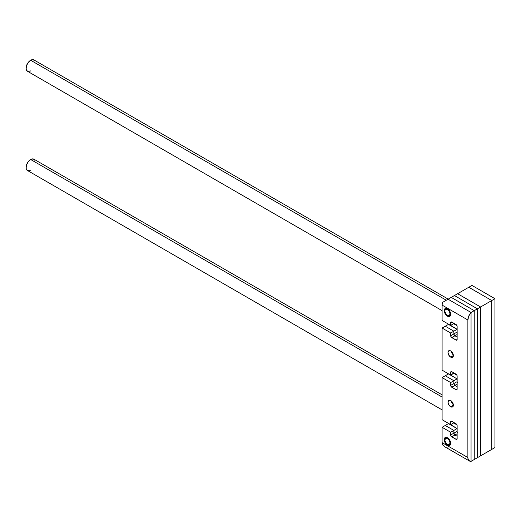 <?xml version="1.0" encoding="UTF-8"?>
<svg xmlns="http://www.w3.org/2000/svg" width="521" height="521" viewBox="0 0 521 521"><rect width="100%" height="100%" fill="white"/><g stroke="black" fill="none" stroke-linecap="round" stroke-linejoin="round"><path stroke-width="0.78" d="M491.772 449.402L480.596 455.849L480.596 306.986L491.772 300.532L491.772 449.402L480.596 455.849L480.596 306.986L457.607 293.714L468.776 287.26L491.772 300.532L480.596 306.986L457.607 293.714L480.596 306.986L480.596 455.849L477.418 457.685L477.418 308.823L480.596 306.986L477.418 308.823L454.423 295.544L457.607 293.714L454.423 295.544L477.418 308.823L454.423 295.544L451.245 297.38L454.423 295.544L477.418 308.823L477.418 457.685L477.418 308.823L474.234 310.659L477.418 308.823L477.418 457.685L474.234 459.522L474.234 310.659L451.245 297.38L448.067 299.217L451.245 297.38L474.234 310.659L451.245 297.38L474.234 310.659L474.234 459.522L474.234 310.659L474.234 459.522L471.056 461.359L471.056 312.489L474.234 310.659L471.056 312.489L471.056 461.359L480.596 455.849L480.596 306.986L457.607 293.714L471.961 285.423L494.95 298.696L494.95 447.565L491.772 449.402L491.772 300.532L468.776 287.26L491.772 300.532L494.95 298.696L491.772 300.532L468.776 287.26L471.961 285.423L494.95 298.696L494.95 447.565L491.772 449.402L491.772 300.532L491.772 449.402M456.904 375.133L453.778 373.329L456.904 375.133M456.956 424.862L453.648 422.954L456.956 424.862M456.956 325.618L453.648 323.71L456.956 325.618M457.047 381.691L457.047 378.884L457.047 381.691L453.869 383.528L453.869 380.721L457.047 378.884L448.535 373.876L445.273 375.758L453.869 380.721L457.047 378.884L448.451 373.928L445.273 375.758L453.869 380.721L453.869 383.528L457.047 381.691A1.517 0.879 -120 0 0 457.132 382.225A1.517 0.879 60 0 1 457.047 381.691L457.047 378.884L448.451 373.928L457.047 378.884L457.047 381.691M457.047 431.316L457.132 428.536L448.672 423.495L445.273 425.462L453.869 430.424L457.047 428.588L448.451 423.625L445.273 425.462L453.869 430.424L453.869 433.153L457.047 431.316L457.047 428.588L448.451 423.625L457.047 428.588L453.869 430.424L453.869 433.153L457.047 431.316L457.047 428.588L457.047 431.316A1.517 0.879 -120 0 0 457.132 431.85A1.517 0.879 60 0 1 457.047 431.316L457.132 431.837L457.047 431.316M457.047 332.072L457.132 329.292L448.672 324.251L445.273 326.218L448.451 324.381L457.047 329.344L448.451 324.381L457.047 329.344L453.869 331.18L457.047 329.344L457.047 332.072A1.517 0.879 -120 0 0 457.132 332.606A1.517 0.879 60 0 1 457.047 332.072L457.132 332.593L457.047 332.072L453.869 333.909L457.047 332.072M457.36 382.753L457.132 382.212L457.36 382.753M457.36 432.378L457.132 431.837L457.36 432.378M457.36 333.134L457.132 332.593L457.36 333.134M453.316 354.905A3.797 2.195 60 0 1 451.238 351.31A3.797 2.195 -120 0 0 453.316 354.905M453.316 404.53A3.797 2.195 60 0 1 451.238 400.929A3.797 2.195 -120 0 0 453.316 404.53M469.447 461.013L445.292 447.064L442.524 444.836A7.594 4.383 120 0 1 442.095 442.648L467.878 457.536A7.594 4.383 -60 0 0 469.447 461.013A7.594 4.383 -60 0 0 471.056 461.359L471.056 312.489L471.056 461.359L469.753 461.163L468.099 459.164L467.878 457.536L467.878 319.992L442.095 305.104A7.594 4.383 120 0 1 442.524 302.421L448.067 299.217L471.056 312.489L448.067 299.217L471.056 312.489L448.067 299.217L442.524 302.421L442.095 305.104L442.095 320.454L450.685 325.417L450.685 322.688L451.759 322.063L456.057 324.544A1.517 0.879 60 0 1 457.132 326.406L457.132 339.464A1.517 0.879 60 0 1 456.819 340.161A1.517 0.879 60 0 1 456.057 340.089L451.759 337.608A1.517 0.879 60 0 1 450.685 335.745L450.685 333.017L442.095 328.054L442.095 370.151L450.685 375.113L450.685 372.313L451.759 371.694L456.057 374.176A1.517 0.879 60 0 1 457.132 376.032L457.132 389.083A1.517 0.879 60 0 1 456.819 389.78A1.517 0.879 60 0 1 456.057 389.708L451.759 387.227L454.944 385.39L457.132 386.654L454.944 385.39A1.517 0.879 60 0 1 453.869 383.528L454.944 385.39L457.132 384.12L454.944 385.39L457.132 386.654L454.527 385.058L453.947 384.049L453.869 380.721L445.273 375.758L453.869 380.721L453.869 383.528A1.517 0.879 -120 0 0 454.944 385.39L451.759 387.227L450.769 385.885L450.685 382.557L442.095 377.595L442.095 419.698L450.685 424.661L450.769 421.502L451.759 421.313L456.468 424.12L457.132 425.65L457.132 438.708L456.468 439.477L451.349 436.52L450.685 434.989L450.685 432.261L442.095 427.298L442.095 442.648L467.878 457.536L467.878 319.992L442.095 305.104L442.095 320.454L450.685 325.417L450.769 322.258L451.759 322.063L456.057 324.544L457.132 326.406L457.132 339.464L456.468 340.233L451.349 337.276L450.685 335.745L450.685 333.017L442.095 328.054L442.095 370.151L450.685 375.113L450.769 371.883L451.759 371.694L456.057 374.176L457.054 375.511L457.054 389.513L456.057 389.708L451.759 387.227A1.517 0.879 60 0 1 450.685 385.364L453.869 383.528L450.685 385.364L450.685 382.557L453.869 380.721L450.685 382.557L442.095 377.595L445.273 375.758L442.095 377.595L442.095 419.698L450.685 424.661L454.123 422.674L450.685 424.661L450.685 421.932L451.759 421.313L450.685 421.932A1.517 0.879 60 0 1 451.004 421.235A1.517 0.879 60 0 1 451.759 421.313L456.057 423.794A1.517 0.879 60 0 1 457.132 425.65L457.132 438.708A1.517 0.879 60 0 1 456.819 439.405A1.517 0.879 60 0 1 456.057 439.333L457.132 438.708L456.057 439.333L451.759 436.852L454.944 435.015A1.517 0.879 60 0 1 453.869 433.153L454.944 435.015L457.132 433.752L454.944 435.015L457.132 436.279L454.527 434.683L453.947 433.674L453.869 430.424L445.273 425.462L453.869 430.424L453.869 433.153A1.517 0.879 -120 0 0 454.944 435.015L457.132 436.279L454.944 435.015L451.759 436.852A1.517 0.879 60 0 1 450.685 434.989L453.869 433.153L450.685 434.989L450.685 432.261L453.869 430.424L450.685 432.261L442.095 427.298L445.273 425.462L442.095 427.298L442.095 442.648L442.524 444.836L445.357 447.103M453.869 372.906L454.188 373.095L450.685 375.113L453.869 372.906M445.273 326.218L453.869 331.18L453.947 334.43L454.944 335.771A1.517 0.879 60 0 1 453.869 333.909L453.869 331.18L453.869 333.909A1.517 0.879 -120 0 0 454.944 335.771L457.132 334.502L454.944 335.771L457.132 337.035L454.527 335.439L453.869 333.909L450.685 335.745L453.869 333.909L453.869 331.18L445.273 326.218L453.869 331.18L450.685 333.017L453.869 331.18L445.273 326.218L442.095 328.054L445.273 326.218M451.271 436.364L450.645 435.927L451.271 436.364M451.232 351.278L453.374 355.576L450.685 357.126A3.797 2.195 60 0 1 448.203 353.779A3.797 2.195 60 0 1 448.789 350.737A3.797 2.195 60 0 1 450.685 350.926L452.176 352.307L453.322 354.944L451.967 353.29L451.232 351.278M451.232 400.896L453.374 405.201L450.685 406.751A3.797 2.195 60 0 1 448.203 403.404A3.797 2.195 60 0 1 448.789 400.362A3.797 2.195 60 0 1 450.685 400.545L452.586 402.551L453.322 404.563L451.967 402.909L451.232 400.896M447.461 316.188A4.559 2.631 60 0 1 444.485 312.17A4.559 2.631 60 0 1 445.181 308.523A4.559 2.631 60 0 1 447.461 308.745L449.252 310.405L450.444 312.763L450.444 315.609L449.252 316.599L447.461 316.188L446.23 315.192L444.485 312.17L444.302 309.917L444.784 308.855L446.23 308.315L447.461 308.745A4.559 2.631 60 0 1 450.444 312.763A4.559 2.631 60 0 1 449.74 316.416A4.559 2.631 60 0 1 447.461 316.188L448.106 315.817L447.461 316.188M447.461 445.208A4.559 2.631 60 0 1 444.485 441.189A4.559 2.631 60 0 1 445.181 437.536A4.559 2.631 60 0 1 447.461 437.764L449.252 439.424L450.444 441.782L450.444 444.628L449.252 445.611L448.093 445.501L446.23 444.211L444.485 441.189L444.302 438.936L444.784 437.868L446.23 437.334L447.461 437.764A4.559 2.631 60 0 1 450.444 441.782A4.559 2.631 60 0 1 449.74 445.435A4.559 2.631 60 0 1 447.461 445.208L448.106 444.836L447.461 445.208M450.685 357.126L448.789 355.12L448.001 352.476L448.789 350.737L450.685 350.926A3.797 2.195 60 0 1 453.166 354.273A3.797 2.195 60 0 1 452.586 357.315L450.685 357.126L453.374 355.576L452.586 357.315A3.797 2.195 60 0 1 450.685 357.126M450.685 406.751L448.789 404.745L448.001 402.101L448.789 400.362L450.685 400.545A3.797 2.195 60 0 1 453.166 403.892A3.797 2.195 60 0 1 452.586 406.94L450.685 406.751L453.374 405.201L452.586 406.94A3.797 2.195 60 0 1 450.685 406.751M453.869 323.58L450.685 325.417L453.869 323.58M457.132 337.035L454.944 335.771L457.132 337.035M446.699 447.734L448.067 448.086M467.878 319.992L468.744 316.117L471.056 312.489A7.594 4.383 -60 0 0 467.878 319.992M450.685 322.688A1.517 0.879 60 0 1 451.004 321.991A1.517 0.879 60 0 1 451.759 322.063L450.685 322.688M456.057 340.089L457.132 339.464L456.057 340.089M451.759 337.608L454.944 335.771L451.759 337.608M450.685 372.313A1.517 0.879 60 0 1 451.004 371.616A1.517 0.879 60 0 1 451.759 371.694L450.685 372.313M456.057 389.708L457.132 389.083L456.057 389.708M442.095 397.035L30.661 159.498A6.519 3.764 120 0 0 26.402 165.242A6.519 3.764 120 0 0 27.398 170.465L26.141 168.465L26.402 165.242L28.101 161.875L30.661 159.498L442.095 397.035M442.095 394.833L33.917 159.179A6.519 3.764 120 0 0 30.661 159.498L33.22 158.918L34.92 160.325M30.661 170.146L29.762 170.562M28.896 170.758L27.398 170.465L442.095 409.884M447.78 437.966L447.461 438.506A3.647 2.104 60 0 1 450.04 442.974A3.647 2.104 60 0 1 447.461 444.465L448.106 444.836A4.559 2.631 -120 0 0 450.04 445.208A4.559 2.631 60 0 1 448.106 444.836L446.028 443.137L444.934 440.61L445.318 438.591L446.028 438.181L447.461 438.506L449.284 440.434L450.04 442.974L449.284 444.641L447.461 444.465A3.647 2.104 60 0 1 444.888 439.998A3.647 2.104 60 0 1 447.461 438.506L447.78 437.966M444.901 439.659A4.559 2.631 60 0 1 445.533 437.393A4.559 2.631 -120 0 0 444.888 439.255L444.888 439.998M447.78 308.946L447.461 309.494A3.647 2.104 60 0 1 450.04 313.955A3.647 2.104 60 0 1 447.461 315.446L448.106 315.817A4.559 2.631 -120 0 0 450.04 316.188A4.559 2.631 60 0 1 448.106 315.817L446.028 314.117L444.934 311.591L444.934 310.425L445.637 309.311L447.461 309.494L449.284 311.415L450.04 313.955L449.284 315.628L447.461 315.446A3.647 2.104 60 0 1 444.888 310.978A3.647 2.104 60 0 1 447.461 309.494L447.78 308.946M444.901 310.64A4.559 2.631 60 0 1 445.533 308.373A4.559 2.631 -120 0 0 444.888 310.236L444.888 310.978M446.315 300.233L30.661 60.254A6.519 3.764 120 0 0 26.402 65.998A6.519 3.764 120 0 0 27.398 71.221L26.141 69.221L26.402 65.998L28.101 62.631L30.661 60.254L446.315 300.233M448.223 299.126L33.917 59.928A6.519 3.764 120 0 0 30.661 60.254L33.22 59.674L34.92 61.081M30.661 70.895L29.762 71.312M28.896 71.514L27.398 71.221L442.095 310.64M448.106 444.836L447.461 444.465M448.106 315.817L447.461 315.446"/></g></svg>
